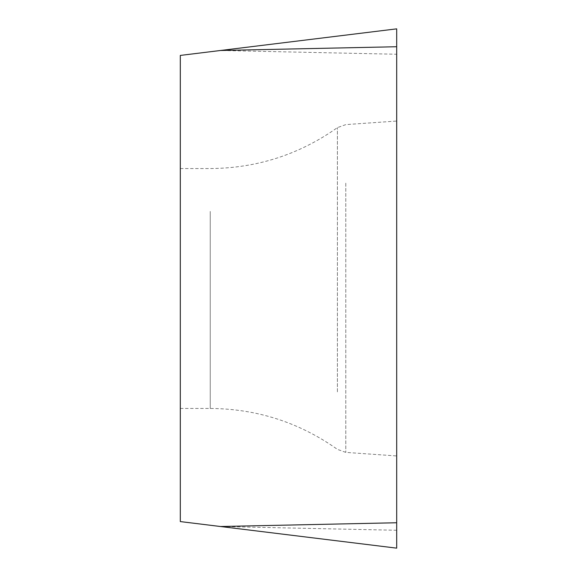 <?xml version="1.0" encoding="UTF-8"?>
<svg xmlns="http://www.w3.org/2000/svg" width="577" height="577" viewBox="0 0 577 577"><rect width="100%" height="100%" fill="white"/><g stroke="black" fill="none" stroke-linecap="round" stroke-linejoin="round"><path stroke-width="0.43" stroke-dasharray="2.88 2.16" d="M180.312 211.398L180.312 408.444L180.312 211.398M220.464 50.487L180.312 55.421L180.312 521.579L396.687 548.15L396.687 28.85L220.464 50.487L396.687 54.245M396.687 180.868L396.687 455.945L396.687 180.868M396.687 522.755L396.687 46.73M396.687 530.27L220.464 526.512M345.796 183.154L345.796 452.39L345.796 183.154M337.401 391.898L337.401 127.64L337.401 391.898M210.23 211.398L210.23 408.444L210.23 211.398M180.312 408.444L210.23 408.444C256.895 408.797 299.283 422.436 337.401 449.36L345.796 452.39L396.687 455.945M180.312 168.556L210.23 168.556C256.895 168.203 299.283 154.564 337.401 127.64L345.796 124.61L396.687 121.055"/><path stroke-width="0.87" d="M220.464 526.512L180.312 521.579L180.312 55.421L396.687 28.85L396.687 548.15L220.464 526.512L396.687 522.755M396.687 28.85L396.687 548.15L396.687 28.85L396.687 46.73L220.464 50.487"/></g></svg>
